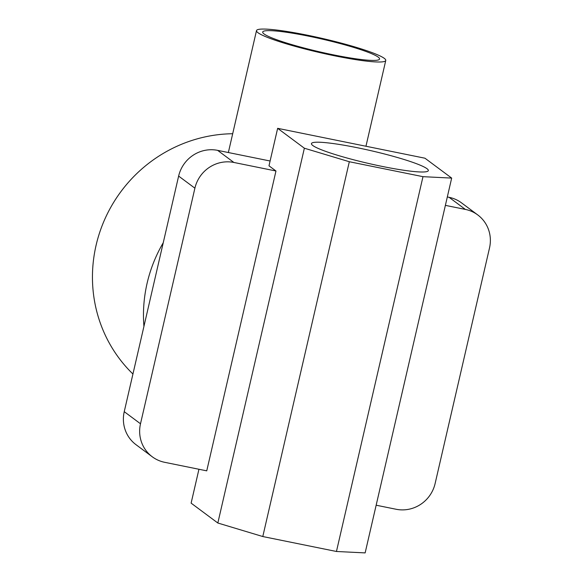 <?xml version="1.0" encoding="UTF-8"?>
<svg xmlns="http://www.w3.org/2000/svg" width="582" height="582" viewBox="0 0 582 582"><rect width="100%" height="100%" fill="white"/><g stroke="black" fill="none" stroke-linecap="round" stroke-linejoin="round"><path stroke-width="0.87" d="M312.81 145.522A59.975 6.489 13 0 0 375.506 165.012A59.975 6.489 13 0 0 428.33 170.591A59.975 6.489 13 0 0 426.97 168.678A59.975 6.489 13 0 0 364.274 149.188A59.975 6.489 13 0 0 311.45 143.609A59.975 6.489 13 0 0 312.81 145.522M198.942 469.259L191.122 503.139L217.835 523.014L262.795 536.539L336.447 551.481L365.147 552.9L451.676 178.092L424.955 158.209L277.65 128.331L268.993 165.812L275.97 170.999L233.877 162.458A33.167 32.01 126.7 0 0 194.897 188.182L178.63 176.084A33.167 32.01 -53.3 0 1 217.617 150.36L270.106 161.003M445.383 205.366L465.36 209.418A33.167 32.01 126.7 0 1 477.742 214.933A33.167 32.01 126.7 0 1 489.513 247.947L435.118 483.54A33.167 32.01 126.7 0 1 396.138 509.265L376.154 505.212M275.97 170.999L206.741 470.845L164.655 462.304A33.167 32.01 126.7 0 1 152.273 456.79L136.006 444.684A33.167 32.01 -53.3 0 1 124.242 411.67L178.63 176.084M447.318 196.956L449.1 197.32A33.167 32.01 -53.3 0 1 461.482 202.834L477.742 214.933M124.242 411.67L140.502 423.776L194.897 188.182M140.502 423.776A33.167 32.01 126.7 0 0 152.273 456.79M277.65 128.331L304.364 148.214L217.835 523.014M304.364 148.214L349.324 161.731L262.795 536.539M349.324 161.731L422.983 176.673L336.447 551.481M422.983 176.673L451.676 178.092M264.053 33.952A59.975 6.489 13 0 0 326.749 53.442A59.975 6.489 13 0 0 379.573 59.022A59.975 6.489 13 0 0 378.213 57.109A59.975 6.489 13 0 0 315.524 37.619A59.975 6.489 13 0 0 262.693 32.039A59.975 6.489 13 0 0 264.053 33.952M384.266 58.338A66.333 7.18 13 0 0 314.927 36.782A66.333 7.18 13 0 0 256.502 30.613A66.333 7.18 13 0 0 258.001 32.723A66.333 7.18 13 0 0 327.339 54.279A66.333 7.18 13 0 0 385.764 60.455A66.333 7.18 13 0 0 384.266 58.338M132.936 374.015A140.4 135.504 -53.3 0 1 96.088 245.291A140.4 135.504 -53.3 0 1 232.691 133.729M143.929 326.393A140.4 135.504 -53.3 0 1 147.108 283.252A140.4 135.504 -53.3 0 1 163.244 242.745M465.36 209.418L449.1 197.32M217.617 150.36L233.877 162.458M256.502 30.613L228.355 152.535M385.764 60.455L365.962 146.242"/></g></svg>
